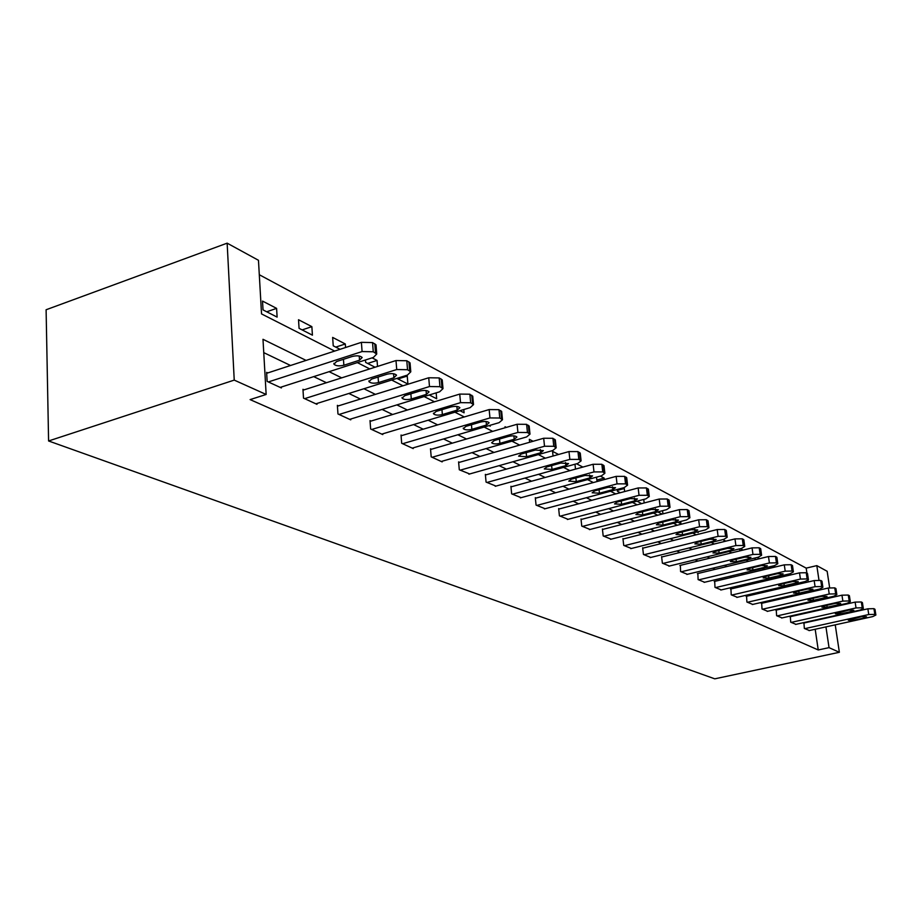 <?xml version="1.0" encoding="UTF-8"?>
<svg xmlns="http://www.w3.org/2000/svg" width="922" height="922" viewBox="0 0 922 922"><rect width="100%" height="100%" fill="white"/><g stroke="black" fill="none" stroke-linecap="round" stroke-linejoin="round"><path stroke-width="1.38" d="M806.923 573.104L806.185 568.125L816.811 565.624L827.161 571.283L829.639 587.752M334.663 351.075L261.537 313.918L258.471 260.292L227.146 243.166L46.1 309.757L48.589 440.97L714.769 678.834L839.366 652.292L829.039 647.647L825.939 626.891M806.185 568.125L259.301 274.733M809.747 592.27L809.608 591.359M808.225 581.943L808.006 580.468M263.024 309.896L277.119 317.11L276.6 308.374L262.516 301.079L263.024 309.896M299.074 328.336L312.42 335.17L311.867 326.653L298.521 319.738L299.074 328.336M345.554 347.513L345.301 343.975L332.646 337.417L333.234 345.819L340.057 349.311M365.469 359.983L365.654 362.415L375.047 367.221M377.524 366.437L377.052 360.421L372.096 357.851M396.886 378.4L407.904 384.036L407.247 376.072L406.141 375.496M429.272 394.973L436.671 398.753L436.164 392.864M459.963 410.682L464.089 412.791L463.789 409.529M489.098 425.595L490.25 426.183L490.17 425.273M505.141 427.75L505.037 426.736L506.328 427.405M529.631 442.26L529.332 439.321L533.089 441.269M553.062 456.033L552.566 451.365L558.582 454.477M575.512 469.114L574.971 464.227M582.888 467.074L576.55 463.789M596.522 477.158L596.937 480.777L597.963 481.296M604.313 479.578L604.141 478.08L600.349 476.121M617.21 489.467L617.417 491.253L620.276 492.717M624.643 491.553L624.286 488.522L623.076 487.899M637.067 501.188L641.62 503.643M644.178 502.963L643.752 499.424M657.812 511.929L662.054 514.096M662.953 513.865L662.561 510.696M677.831 522.175L680.955 523.777L680.667 521.46M697.032 531.994L698.196 532.593L698.081 531.74M724.104 541.583L723.908 540.142L725.856 541.145M739.928 550.849L739.651 548.878M743.086 550.077L740.424 548.694M755.187 559.723L754.945 558.017M759.647 558.651L757.308 557.441M769.928 568.252L769.709 566.765M774.837 567.088L773.546 565.854M784.161 576.457L783.977 575.178M788.909 575.34L788.725 574.06M797.761 583.257L798.878 584.122M802.509 583.269L802.347 582.185M306.092 360.41L262.989 339.296L266.147 394.466L250.116 399.606L818.24 649.964L815.186 629.265M806.197 613.095L805.355 612.692M792.344 606.446L791.272 605.927M777.984 599.554L776.681 598.92M763.116 592.408L761.56 591.659M747.707 585.009L745.875 584.133M731.722 577.333L729.602 576.319M715.126 569.37L712.694 568.194M697.885 561.083L695.119 559.758M679.975 552.485L676.84 550.987M661.328 543.531L657.812 541.848M641.919 534.218L637.989 532.328M621.705 524.503L617.325 522.405M600.614 514.384L595.75 512.044M578.601 503.804L573.219 501.222M555.609 492.763L549.65 489.905M531.556 481.215L524.987 478.057M506.374 469.125L499.136 465.656M479.982 456.459L472.018 452.633M452.299 443.159L443.551 438.953M423.21 429.191L413.598 424.581M392.622 414.508L382.077 409.437M360.41 399.03L348.827 393.475M326.434 382.722L313.734 376.625M290.545 365.492L263.75 352.63M267.818 372.926L266.619 372.361L267.138 381.397L281.371 387.943L281.314 387.044M304.087 389.845L302.958 389.315L303.511 398.131L316.984 404.332L316.926 403.479M338.443 405.864L337.371 405.369L337.971 413.978L350.74 419.856L350.683 419.061M371.036 421.066L370.01 420.593L370.644 429.007L382.768 434.585L382.711 433.836M401.992 435.507L401.024 435.057L401.681 443.275L413.206 448.576L413.148 447.873M431.427 449.245L430.505 448.818L431.196 456.851L442.157 461.899L442.099 461.231M459.467 462.325L458.591 461.91L459.294 469.771L469.69 473.954M486.194 474.784L485.352 474.392L486.078 482.091L495.99 486.09M511.698 486.689L510.903 486.309L511.641 493.846L521.114 497.661M536.074 498.053L535.302 497.696L536.062 505.083L545.109 508.737M559.377 508.921L558.651 508.587L559.412 515.813L568.079 519.317M581.69 519.34L580.998 519.005L581.77 526.105L590.068 529.458M603.08 529.309L602.4 528.998L603.195 535.947L611.136 539.174M623.583 538.874L622.938 538.575L623.733 545.398L631.363 548.486M643.268 548.06L642.646 547.772L643.452 554.468L650.771 557.441M662.18 556.876L661.581 556.6L662.388 563.169L669.43 566.039M680.355 565.359L680.597 571.548L687.363 574.302M697.85 573.519L698.115 579.604L704.627 582.255M714.7 581.379L714.988 587.36L721.258 589.919M730.927 588.951L731.238 594.84L737.289 597.295M746.578 596.246L746.901 602.043L752.744 604.417M761.676 603.288L762.021 608.993L767.646 611.286M776.255 610.087L776.612 615.7L782.052 617.924M790.338 616.657L790.707 622.189L795.963 624.332M803.949 623.007L804.341 628.458L809.412 630.533M818.24 649.964L829.039 647.647M266.147 394.466L234.234 380.106L48.589 440.97M839.366 652.292L835.24 624.851M832.566 607.183L832.485 606.595M831.137 597.64L831.022 596.903M820.419 589.815L820.28 588.904M818.967 580.088L816.811 565.624M357.333 362.6L369.757 368.915M391.654 380.037L402.96 385.788M424.132 396.552L434.435 401.785M454.915 412.192L464.296 416.963M484.142 427.047L492.682 431.381M511.917 441.165L519.685 445.107M538.356 454.592L545.398 458.176M563.538 467.396L569.934 470.646M587.556 479.601L593.353 482.552M610.502 491.253L615.746 493.927M632.423 502.398L637.16 504.807M653.41 513.07L657.663 515.225M673.509 523.281L677.324 525.217M692.768 533.066L696.191 534.806M711.254 542.459L714.296 544.003M729.014 551.483L731.699 552.854M746.071 560.15L748.433 561.348M762.471 568.494L764.534 569.542M778.272 576.515L780.047 577.426M793.485 584.248L794.995 585.021M808.145 591.705L809.412 592.339M227.146 243.166L234.234 380.106M817.007 610.675L816.166 610.26M803.293 603.956L802.232 603.437M789.094 597.007L787.803 596.373M774.388 589.792L772.843 589.043M759.129 582.324L757.319 581.436M743.316 574.579L741.219 573.553M726.893 566.534L724.485 565.359M709.825 558.179L707.093 556.83M692.099 549.489L688.999 547.968M673.636 540.453L670.167 538.748M654.424 531.037L650.54 529.136M634.405 521.23L630.06 519.109M613.522 510.995L608.704 508.644M591.717 500.323L586.38 497.707M568.932 489.156L563.031 486.274M545.098 477.481L538.586 474.3M520.146 465.264L512.978 461.749M493.985 452.448L486.101 448.588M466.544 439.01L457.865 434.758M437.696 424.881L428.177 420.213M407.363 410.013L396.898 404.896M375.404 394.362L363.925 388.738M341.705 377.859L329.096 371.681M266.712 311.786L276.6 308.374M302.139 329.915L311.867 326.653M335.746 347.11L345.301 343.975M367.659 363.441L377.052 360.421M398.004 378.965L407.247 376.072M596.857 480.051L604.141 478.08M617.314 490.389L624.286 488.522M769.835 567.652L774.757 566.477M268.337 381.95L362.081 351.559L373.26 351.778L376.729 354.013L373.398 357.436L280.196 387.401M376.107 345.946L376.026 344.84L372.557 342.581L361.401 342.339L266.665 373.295M352.25 356.468C356.941 355.373 360.248 355.719 362.162 357.494L359.534 360.202L343.871 365.239C339.204 366.322 335.896 365.988 333.971 364.225L336.518 361.562L352.25 356.468M304.652 398.65L396.725 369.538L407.536 369.722L410.786 371.808L407.42 375.093L315.877 403.813M410.117 363.844L410.036 362.865L406.798 360.744L395.999 360.548L303.004 390.19M386.998 374.228C391.562 373.18 394.731 373.491 396.529 375.162L393.89 377.755L378.504 382.584C373.975 383.621 370.794 383.31 368.973 381.662L371.554 379.103L386.998 374.228M339.042 414.474L429.491 386.548L439.944 386.687L442.998 388.646L439.621 391.804L349.68 419.36M442.295 380.798L442.226 379.91L439.183 377.928L428.73 377.766L337.429 406.187M419.867 391.032C424.304 390.029 427.37 390.306 429.053 391.873L426.39 394.362L411.293 398.995C406.879 399.998 403.824 399.71 402.107 398.166L404.712 395.699L419.867 391.032M371.67 429.479L460.527 402.649L470.658 402.764L473.516 404.608L470.128 407.639L381.766 434.124M472.79 396.863L469.863 394.213L459.744 394.086L370.068 421.366M451.019 406.948C455.33 405.98 458.28 406.233 459.882 407.708L457.208 410.106L442.364 414.566C438.077 415.511 435.126 415.257 433.513 413.794L436.129 411.431L451.019 406.948M402.649 443.724L489.962 417.931L499.782 418.023L502.478 419.74L499.079 422.668L412.249 448.138M501.729 412.122L498.963 409.668L489.156 409.564L401.082 435.783M480.569 422.046C484.765 421.123 487.611 421.354 489.121 422.737L486.447 425.054L471.868 429.329C467.696 430.251 464.849 430.021 463.317 428.638L465.944 426.367L480.569 422.046M432.118 457.277L517.922 432.441L527.453 432.51L529.989 434.135L526.589 436.947L441.258 461.473M529.228 426.621L526.623 424.339L517.104 424.258L430.562 449.498M508.644 436.394C512.736 435.507 515.49 435.714 516.919 437.028L514.234 439.252L499.908 443.367C495.84 444.254 493.086 444.047 491.645 442.744L494.273 440.543L508.644 436.394M460.17 470.174L544.522 446.248L553.776 446.283L556.173 447.815L552.762 450.524L468.883 474.185M555.378 440.428L552.923 438.296L543.68 438.25L458.649 462.556M535.348 450.04L543.358 450.616L540.672 452.76L526.6 456.736L518.602 456.16L521.23 454.039L535.348 450.04M486.92 482.471L569.842 459.387L578.832 459.41L581.102 460.85L577.702 463.466L495.229 486.297M580.295 453.578L577.967 451.596L568.989 451.561L485.41 475.003M560.783 463.04L568.551 463.559L565.854 465.633L552.024 469.459L544.28 468.941L546.907 466.901L560.783 463.04M512.436 494.215L593.987 471.926L602.734 471.914L604.878 473.286L601.49 475.81L520.377 497.868M604.06 466.129L601.859 464.273L593.123 464.262L510.961 486.885M585.044 475.441L592.569 475.902L589.884 477.907L576.285 481.607L568.77 481.134L571.398 479.163L585.044 475.441M536.823 505.429L617.025 483.877L625.542 483.866L627.582 485.156L624.194 487.6L544.418 508.921M626.753 478.115L624.655 476.374L616.15 476.374L535.359 498.249M608.197 487.265L615.504 487.692L612.819 489.628L599.45 493.212L592.154 492.786L594.782 490.873L608.197 487.265M560.15 516.159L639.038 495.31L647.336 495.275L649.272 496.497L645.896 498.86L567.41 519.489M648.431 489.57L646.449 487.934L638.162 487.957L558.709 509.105M630.325 498.583L637.425 498.963L634.751 500.83L621.601 504.299L614.513 503.908L617.141 502.064L630.325 498.583M582.474 526.416L660.094 506.236L668.185 506.19L670.029 507.354L666.652 509.636L589.423 529.62M669.176 500.531L667.286 498.998L659.207 499.033L581.044 519.501M651.497 509.393L658.389 509.739L655.726 511.56L642.795 514.902L635.903 514.557L638.52 512.77L651.497 509.393M603.864 536.258L680.263 516.7L688.146 516.631L689.898 517.749L686.533 519.962L610.537 539.324M689.034 511.03L687.236 509.578L679.364 509.636L602.458 529.47M671.758 519.754L678.477 520.066L675.814 521.817L663.091 525.067L656.383 524.756L659 523.016L671.758 519.754M624.378 545.697L699.579 526.727L707.266 526.646L708.937 527.707L705.595 529.85L630.775 548.636M708.073 521.103L706.367 519.731L698.669 519.801L622.995 539.024M691.189 529.677L697.724 529.966L695.073 531.66L682.545 534.806L676.022 534.53L678.627 532.847L691.189 529.677M644.075 554.744L718.1 536.339L725.614 536.258L727.204 537.261L723.874 539.335L650.217 557.58M726.34 530.761L724.704 529.47L717.201 529.539L642.703 548.198M709.825 539.197L716.187 539.451L713.547 541.11L701.216 544.164L694.854 543.899L697.447 542.274L709.825 539.197M662.987 563.446L735.883 545.57L743.224 545.478L744.746 546.435L741.438 548.452L668.888 566.166M743.87 540.027L742.314 538.805L734.984 538.897L661.639 557.015M727.712 548.336L733.912 548.567L731.284 550.169L719.148 553.142L712.948 552.912L715.53 551.321L727.712 548.336M681.174 571.813L752.974 554.433L760.143 554.329L761.595 555.251L758.299 557.211L686.855 574.429M760.719 548.947L759.232 547.783L752.064 547.887L679.837 565.486M744.895 557.119L750.946 557.326L748.341 558.882L736.378 561.763L730.339 561.556L732.898 560.023L744.895 557.119M698.669 579.857L769.397 562.962L776.416 562.846L777.799 563.722L774.526 565.624L704.131 582.37M776.923 557.522L775.494 556.427L768.487 556.531L697.355 573.645M761.422 565.566L767.335 565.751L764.73 567.26L752.963 570.061L747.051 569.877L749.609 568.39L761.422 565.566M715.518 587.602L785.198 571.167L792.067 571.041L793.404 571.882L790.142 573.726L720.785 590.034M792.517 565.774L791.157 564.725L784.288 564.84L714.216 581.494M777.327 573.691L783.101 573.853L780.508 575.328L768.913 578.048L763.151 577.887L765.686 576.434L777.327 573.691M731.745 595.07L800.423 579.062L807.142 578.935L808.421 579.731L805.183 581.528L736.828 597.41M807.534 573.715L806.231 572.735L799.512 572.85L730.466 589.054M792.643 581.528L798.279 581.667L795.709 583.096L784.288 585.747L778.652 585.608L781.176 584.191L792.643 581.528M747.396 602.273L815.083 586.669L821.663 586.542L822.885 587.302L819.67 589.054L752.294 604.521M821.998 581.379L820.753 580.434L814.172 580.572L746.129 596.35M807.395 589.066L812.916 589.193L810.357 590.576L799.097 593.169L793.588 593.042L796.101 591.67L807.395 589.066M762.494 609.212L829.224 594.01L835.666 593.872L836.842 594.609L833.649 596.315L767.231 611.39M835.966 588.766L834.756 587.879L828.313 588.005L761.249 603.391M821.629 596.338L827.022 596.442L824.487 597.802L813.388 600.314L807.995 600.21L810.496 598.874L821.629 596.338M777.073 615.919L842.869 601.098L849.185 600.948L850.314 601.651L847.134 603.311L781.637 618.017M849.427 595.9L848.275 595.047L841.959 595.186L775.84 610.18M835.367 603.357L840.645 603.449L838.121 604.763L827.184 607.229L821.905 607.137L824.395 605.823L835.367 603.357M791.157 622.396L856.031 607.932L862.231 607.782L863.315 608.451L860.157 610.076L795.571 624.424M862.439 602.792L861.321 601.974L855.132 602.112L789.935 616.749M848.632 610.134L853.795 610.214L851.294 611.493L840.495 613.891L835.332 613.81L848.632 610.134M804.768 628.654L868.755 614.536L874.84 614.375L875.877 615.032L872.742 616.599L809.032 630.613M875.001 609.442L873.929 608.658L867.867 608.808L803.558 623.099M861.436 616.68L866.496 616.749L864.018 617.994L853.369 620.333L848.309 620.276L861.436 616.68M361.401 342.339L362.081 351.559M372.557 342.581L373.26 351.778M374.816 343.768L375.519 352.965M359.534 360.202L359.234 356.03M343.871 365.239L343.445 359.326M395.999 360.548L396.725 369.538M406.798 360.744L407.536 369.722M408.93 361.873L409.668 370.84M393.89 377.755L393.567 373.756M378.504 382.584L378.078 377.052M428.73 377.766L429.491 386.548M439.183 377.928L439.944 386.687M441.2 379L441.961 387.747M426.39 394.362L426.068 390.536M411.293 398.995L410.866 393.809M459.744 394.086L460.527 402.649M469.863 394.213L470.658 402.764M471.776 395.227L472.571 403.767M457.208 410.106L456.874 406.441M442.364 414.566L441.938 409.679M489.156 409.564L489.962 417.931M498.963 409.668L499.782 418.023M500.784 410.624L501.603 418.968M486.447 425.054L486.113 421.527M471.868 429.329L471.442 424.742M517.104 424.258L517.922 432.441M526.623 424.339L527.453 432.51M528.341 425.249L529.182 433.409M514.234 439.252L513.888 435.876M499.908 443.367L499.493 439.045M543.68 438.25L544.522 446.248M552.923 438.296L553.776 446.283M554.56 439.172L555.413 447.147M540.672 452.76L540.338 449.521M526.6 456.736L526.185 452.644M568.989 451.561L569.842 459.387M577.967 451.596L578.832 459.41M579.535 452.425L580.399 460.228M565.854 465.633L565.52 462.533M552.024 469.459L551.621 465.587M593.123 464.262L593.987 471.926M601.859 464.273L602.734 471.914M603.357 465.057L604.233 472.698M589.884 477.907L589.55 474.934M576.285 481.607L575.881 477.942M616.15 476.374L617.025 483.877M624.655 476.374L625.542 483.866M626.084 477.123L626.972 484.603M612.819 489.628L612.485 486.77M599.45 493.212L599.058 489.72M638.162 487.957L639.038 495.31M646.449 487.934L647.336 495.275M647.809 488.66L648.708 495.99M634.751 500.83L634.417 498.087M621.601 504.299L621.209 500.98M659.207 499.033L660.094 506.236M667.286 498.998L668.185 506.19M668.588 499.689L669.487 506.87M655.726 511.56L655.404 508.921M642.795 514.902L642.415 511.756M679.364 509.636L680.263 516.7M687.236 509.578L688.146 516.631M688.492 510.246L689.391 517.288M675.814 521.817L675.492 519.282M663.091 525.067L662.711 522.071M698.669 519.801L699.579 526.727M706.367 519.731L707.266 526.646M707.566 520.365L708.465 527.28M695.073 531.66L694.762 529.216M682.545 534.806L682.188 531.948M717.201 529.539L718.1 536.339M724.704 529.47L725.614 536.258M725.856 530.081L726.767 536.858M713.547 541.11L713.236 538.759M701.216 544.164L700.858 541.421M734.984 538.897L735.883 545.57M742.314 538.805L743.224 545.478M743.42 539.393L744.331 546.055M731.284 550.169L730.985 547.91M719.148 553.142L718.803 550.526M752.064 547.887L752.974 554.433M759.232 547.783L760.143 554.329M760.293 548.348L761.203 554.883M748.341 558.882L748.042 556.704M736.378 561.763L736.044 559.262M768.487 556.531L769.397 562.962M775.494 556.427L776.416 562.846M776.52 556.969L777.43 563.388M764.73 567.26L764.442 565.163M752.963 570.061L752.629 567.664M784.288 564.84L785.198 571.167M791.157 564.725L792.067 571.041M792.136 565.255L793.047 571.559M780.508 575.328L780.219 573.3M768.913 578.048L768.591 575.754M799.512 572.85L800.423 579.062M806.231 572.735L807.142 578.935M807.176 573.23L808.087 579.431M795.709 583.096L795.432 581.137M784.288 585.747L783.965 583.545M814.172 580.572L815.083 586.669M820.753 580.434L821.663 586.542M821.663 580.929L822.574 587.014M810.357 590.576L810.081 588.685M799.097 593.169L798.786 591.048M828.313 588.005L829.224 594.01M834.756 587.879L835.666 593.872M835.643 588.34L836.554 594.333M824.487 597.802L824.21 595.969M813.388 600.314L813.089 598.286M841.959 595.186L842.869 601.098M848.275 595.047L849.185 600.948M849.127 595.497L850.038 601.398M838.121 604.763L837.856 603M827.184 607.229L826.884 605.27M855.132 602.112L856.031 607.932M861.321 601.974L862.231 607.782M862.151 602.412L863.05 608.209M851.294 611.493L851.029 609.788M840.495 613.891L840.207 612.012M867.867 608.808L868.755 614.536M873.929 608.658L874.84 614.375M874.724 609.085L875.623 614.79M864.018 617.994L863.753 616.345M853.369 620.333L853.092 618.524M376.026 344.84L376.729 354.013M333.971 364.225L333.902 363.326M410.036 362.865L410.786 371.808M368.973 381.662L368.915 380.855M442.226 379.91L442.998 388.646M402.107 398.166L402.05 397.44M472.721 396.08L473.516 404.608M433.513 413.794L433.455 413.148M501.66 411.408L502.478 419.74M463.317 428.638L463.27 428.05M529.159 425.987L529.989 434.135M555.321 439.852L556.173 447.815M580.238 453.059L581.102 460.85M604.002 465.656L604.878 473.286M626.695 477.688L627.582 485.156M648.385 489.179L649.272 496.497M669.13 500.173L670.029 507.354M688.988 510.707L689.898 517.749M708.027 520.803L708.937 527.707M726.294 530.484L727.204 537.261M743.835 539.785L744.746 546.435M760.685 548.717L761.595 555.251M776.889 557.303L777.799 563.722M792.482 565.578L793.404 571.882M807.499 573.542L808.421 579.731M821.975 581.217L822.885 587.302M835.943 588.616L836.842 594.609M849.404 595.762L850.314 601.651M862.416 602.654L863.315 608.451M874.978 609.327L875.877 615.032"/></g></svg>
